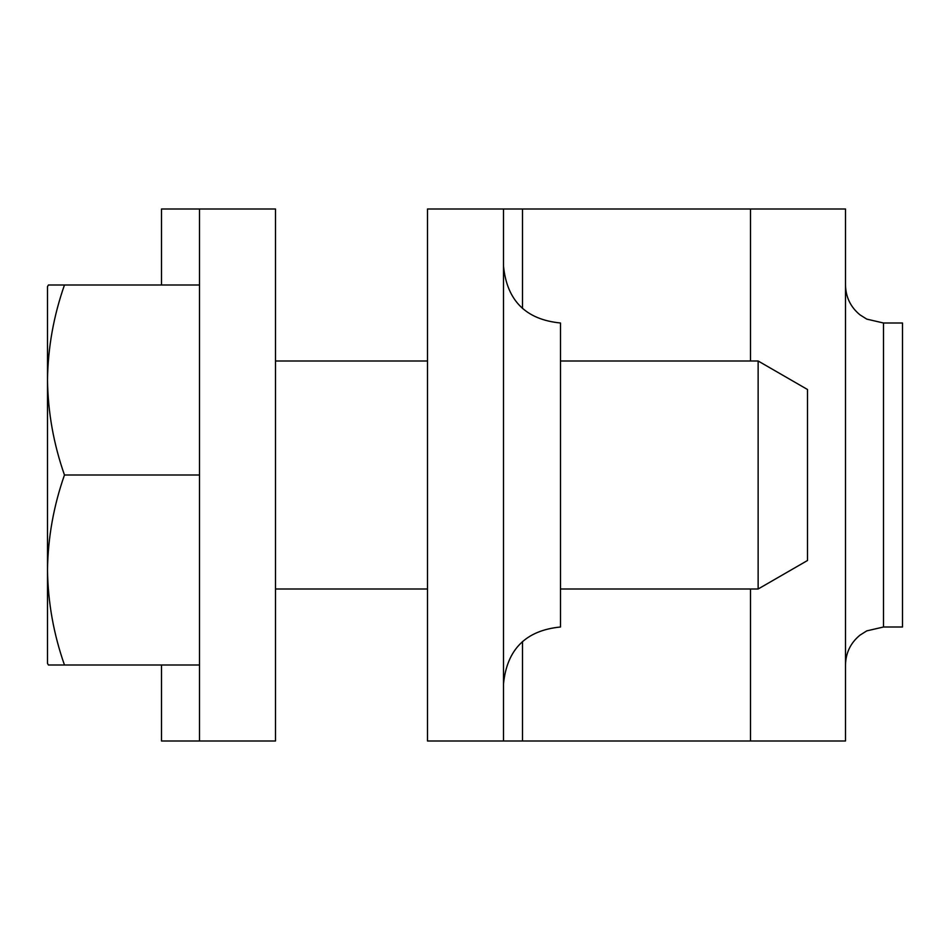 <?xml version="1.0" encoding="UTF-8"?>
<svg xmlns="http://www.w3.org/2000/svg" width="950" height="950" viewBox="0 0 950 950"><rect width="100%" height="100%" fill="white"/><g stroke="black" fill="none" stroke-linecap="round" stroke-linejoin="round"><path stroke-width="1.43" d="M199.5 665L64.469 665C53.604 634.006 47.951 602.347 47.5 570C47.951 537.653 53.604 505.994 64.469 475L199.5 475M64.469 665L48.426 665L47.5 663.385L47.5 286.615L48.426 285L199.5 285M807.5 560.5L807.5 389.5L758.136 361L758.136 589L807.5 560.5M64.469 475C53.604 444.006 47.951 412.348 47.5 380C47.951 347.652 53.604 315.994 64.469 285M427.5 209L427.5 741L503.5 741L503.5 209L427.5 209M503.5 209L845.5 209L845.5 741L503.5 741M503.5 684C506.884 649.373 525.884 630.373 560.5 627L560.5 323C525.884 319.628 506.884 300.627 503.5 266M883.5 627L883.5 323L902.5 323L902.5 627L883.5 627L866.78 630.871L859.976 635.158C850.594 642.889 845.761 652.84 845.5 665M199.5 741L199.5 209L275.5 209L275.5 741L161.5 741L161.5 665M199.5 209L161.5 209L161.5 285M522.5 209L522.5 308.489M522.5 641.511L522.5 741M750.5 209L750.5 361M750.5 589L750.5 741M275.5 589L427.5 589M560.5 589L758.136 589M275.5 361L427.5 361M560.5 361L758.136 361M883.5 323L866.78 319.129L859.976 314.842C850.594 307.111 845.761 297.16 845.5 285"/></g></svg>
